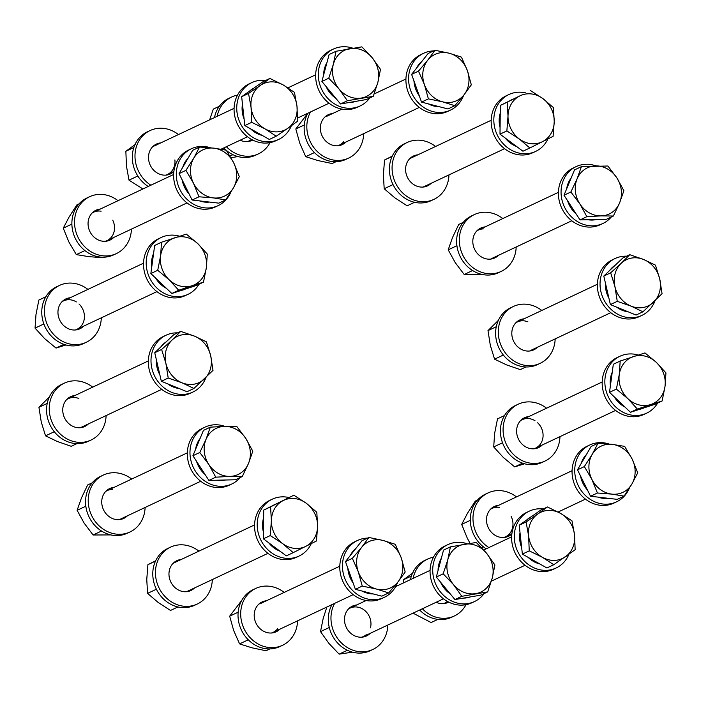 <?xml version="1.0" encoding="UTF-8"?>
<svg xmlns="http://www.w3.org/2000/svg" width="701" height="701" viewBox="0 0 701 701"><rect width="100%" height="100%" fill="white"/><g stroke="black" fill="none" stroke-linecap="round" stroke-linejoin="round"><path stroke-width="1.05" d="M159.846 374.825A25.534 22.546 -115.2 0 1 157.042 367.464A25.534 22.546 -115.2 0 1 156.367 359.744M160.783 346.995A25.534 22.546 -115.2 0 1 166.242 341.825M179.141 388.512A25.534 22.546 -115.2 0 1 167.644 383.833M193.905 388.477L213.008 370.382L210.677 355.652A25.534 22.546 -115.2 0 1 204.42 378.969A25.534 22.546 -115.2 0 1 182.023 382.799L193.905 388.477L187.027 391.719L161.335 381.265L154.746 352.717L173.848 334.622L180.718 331.38L172.139 339.976A25.534 22.546 -115.2 0 1 194.536 336.147L180.718 331.38M165.883 363.302A25.534 22.546 -115.2 0 1 172.139 339.976L161.616 349.484L165.883 363.302L168.205 378.032L182.023 382.799A25.534 22.546 -115.2 0 1 165.883 363.302M210.677 355.652A25.534 22.546 64.8 0 0 194.536 336.147L206.418 341.834L210.677 355.652M161.335 381.265L168.205 378.032M154.746 352.717L161.616 349.484M78.862 398.51A15.711 13.871 64.8 0 0 66.683 399.57M54.292 431.72L45.53 435.847L57.412 441.534L71.23 446.3L76.873 443.637M45.53 435.847L41.263 422.037L38.941 407.307L47.221 403.399M38.941 407.307L49.324 397.02M177.572 332.87A31.422 27.751 64.8 0 0 166.041 335.218L163.368 336.471A31.422 27.751 64.8 0 0 157.19 385.103A31.422 27.751 64.8 0 0 190.164 393.322L192.836 392.069A31.422 27.751 64.8 0 0 205.954 377.515M166.041 335.218A31.422 27.751 64.8 0 0 159.854 383.841A31.422 27.751 64.8 0 0 192.836 392.069M307.87 113.203A31.422 27.751 64.8 0 0 313.023 151.118A31.422 27.751 64.8 0 0 346.005 159.346L348.677 158.084A31.422 27.751 64.8 0 0 363.714 133.628M310.543 111.941A31.422 27.751 64.8 0 0 315.695 149.856A31.422 27.751 64.8 0 0 348.677 158.084M332.598 113.553A16.5 14.563 64.8 0 0 328.243 114.736A16.5 14.563 64.8 0 0 324.992 140.261A16.5 14.563 64.8 0 0 342.307 144.581A16.5 14.563 64.8 0 0 345.996 141.979M340.94 145.133A16.5 14.563 64.8 0 0 343.324 143.232M329.926 114.806A16.5 14.563 64.8 0 0 326.946 115.437M435.558 146.474A31.422 27.751 64.8 0 0 407.123 142.505L404.451 143.766A31.422 27.751 64.8 0 0 391.859 181.962A31.422 27.751 64.8 0 0 431.246 200.617L433.919 199.364A31.422 27.751 64.8 0 0 448.955 174.899M407.123 142.505A31.422 27.751 64.8 0 0 394.532 180.709A31.422 27.751 64.8 0 0 433.919 199.364M417.84 154.825A16.5 14.563 64.8 0 0 413.485 156.008A16.5 14.563 64.8 0 0 406.869 176.065A16.5 14.563 64.8 0 0 427.549 185.861A16.5 14.563 64.8 0 0 431.238 183.25M426.182 186.413A16.5 14.563 64.8 0 0 428.565 184.512M415.167 156.086A16.5 14.563 64.8 0 0 412.188 156.717M502.783 218.554A31.422 27.751 64.8 0 0 474.349 214.585L471.685 215.847A31.422 27.751 64.8 0 0 456.64 242.125A31.422 27.751 64.8 0 0 498.481 272.698L501.145 271.436A31.422 27.751 64.8 0 0 516.181 246.98M474.349 214.585A31.422 27.751 64.8 0 0 459.304 240.872A31.422 27.751 64.8 0 0 501.145 271.436M485.066 226.905A16.5 14.563 64.8 0 0 480.711 228.088A16.5 14.563 64.8 0 0 472.816 241.889A16.5 14.563 64.8 0 0 494.783 257.933A16.5 14.563 64.8 0 0 498.464 255.33M493.416 258.485A16.5 14.563 64.8 0 0 495.8 256.592M482.402 228.167A16.5 14.563 64.8 0 0 479.414 228.798M541.768 310.464A31.422 27.751 64.8 0 0 513.334 306.495L510.661 307.757A31.422 27.751 64.8 0 0 497.5 322.442A31.422 27.751 64.8 0 0 505.228 357.195A31.422 27.751 64.8 0 0 537.465 364.608L540.129 363.346A31.422 27.751 64.8 0 0 553.299 348.66A31.422 27.751 64.8 0 0 555.166 338.89M513.334 306.495A31.422 27.751 64.8 0 0 500.172 321.189A31.422 27.751 64.8 0 0 507.901 355.942A31.422 27.751 64.8 0 0 540.129 363.346M524.05 318.815A16.5 14.563 64.8 0 0 519.695 319.998A16.5 14.563 64.8 0 0 512.79 327.709A16.5 14.563 64.8 0 0 516.847 345.952A16.5 14.563 64.8 0 0 533.768 349.843A16.5 14.563 64.8 0 0 537.448 347.24M532.392 350.395A16.5 14.563 64.8 0 0 534.784 348.502M521.386 320.077A16.5 14.563 64.8 0 0 518.398 320.707M546.57 408.21A31.422 27.751 64.8 0 0 518.135 404.24L515.463 405.502A31.422 27.751 64.8 0 0 508.225 410.69A31.422 27.751 64.8 0 0 506.236 450.147A31.422 27.751 64.8 0 0 542.267 462.353L544.931 461.092A31.422 27.751 64.8 0 0 552.178 455.904A31.422 27.751 64.8 0 0 559.968 436.635M518.135 404.24A31.422 27.751 64.8 0 0 510.898 409.428A31.422 27.751 64.8 0 0 508.9 448.894A31.422 27.751 64.8 0 0 544.931 461.092M528.852 416.56A16.5 14.563 64.8 0 0 524.497 417.743A16.5 14.563 64.8 0 0 520.703 420.469A16.5 14.563 64.8 0 0 519.651 441.183A16.5 14.563 64.8 0 0 538.57 447.589A16.5 14.563 64.8 0 0 542.25 444.986M537.194 448.141A16.5 14.563 64.8 0 0 539.586 446.248M526.188 417.822A16.5 14.563 64.8 0 0 523.2 418.453M516.462 496.913A31.422 27.751 64.8 0 0 489.85 492.172A31.422 27.751 64.8 0 0 488.027 492.943A31.422 27.751 64.8 0 0 472.973 518.933A31.422 27.751 64.8 0 0 488.877 547.577M498.744 505.263A16.5 14.563 64.8 0 0 495.344 506.043A16.5 14.563 64.8 0 0 494.389 506.446A16.5 14.563 64.8 0 0 488.001 527.047A16.5 14.563 64.8 0 0 507.498 536.694A16.5 14.563 64.8 0 0 508.453 536.291A16.5 14.563 64.8 0 0 511.853 533.969M507.086 536.843A16.5 14.563 64.8 0 0 509.469 534.942M496.071 506.516A16.5 14.563 64.8 0 0 493.092 507.147M488.027 492.943L485.355 494.196A31.422 27.751 64.8 0 0 470.31 520.195A31.422 27.751 64.8 0 0 486.214 548.83M76.356 301.938A15.711 13.871 64.8 0 0 61.881 301.833M65.929 344.971L56.027 348.073L63.914 344.349M56.027 348.073L44.566 338.548L35.05 328.112L43.865 323.958M35.05 328.112L35.988 314.539L38.862 300.046L45.854 296.751M75.156 329.996A15.711 13.871 64.8 0 0 84.26 318.955A15.711 13.871 64.8 0 0 79.011 303.989M101.093 211.194A15.711 13.871 64.8 0 0 91.997 213.13M71.879 224.118L63.256 228.184L68.821 241.854L76.313 254.612L88.694 256.627L103.003 257.731L104.186 257.179M76.313 254.612L84.9 250.572M63.256 228.184L69.101 216.986L76.882 204.876L79.055 203.851M105.273 241.293A15.711 13.871 64.8 0 0 112.73 220.202M156.034 145.317A15.711 13.871 64.8 0 0 152.432 146.973M142.908 188.972L129.01 180.157L137.817 176.004M129.01 180.157L126.46 166.172L125.856 151.276L133.856 147.508M125.856 151.276L135.573 144.231M165.708 175.145A15.711 13.871 64.8 0 0 174.891 159.916M229.998 156.06L232.934 154.676M237.998 156.568L230.962 157.707M209.634 119.853L213.314 109.102L219.369 106.245M247.278 141.602A15.711 13.871 64.8 0 0 251.484 139.403M314.416 152.59L305.724 156.691L317.965 160.564L332.143 163.535L336.042 161.694M305.724 156.691L299.8 143.284L295.813 128.966L304.295 124.962M307.835 113.22L295.813 128.966M337.558 145.799A15.711 13.871 64.8 0 0 343.788 141.549M179.552 236.219A31.422 27.751 64.8 0 0 161.239 237.473L158.566 238.726A31.422 27.751 64.8 0 0 145.974 276.93A31.422 27.751 64.8 0 0 185.371 295.577L188.034 294.324A31.422 27.751 64.8 0 0 198.996 284.264M161.239 237.473A31.422 27.751 64.8 0 0 148.647 275.668A31.422 27.751 64.8 0 0 188.034 294.324M210.607 147.806A31.422 27.751 64.8 0 0 191.347 148.77L188.683 150.023A31.422 27.751 64.8 0 0 173.638 176.31A31.422 27.751 64.8 0 0 215.479 206.874L218.151 205.621A31.422 27.751 64.8 0 0 230.839 192.127M191.347 148.77A31.422 27.751 64.8 0 0 176.31 175.048A31.422 27.751 64.8 0 0 218.151 205.621M265.67 80.449A31.422 27.751 64.8 0 0 251.79 82.613L249.118 83.875A31.422 27.751 64.8 0 0 235.957 98.561A31.422 27.751 64.8 0 0 243.685 133.313A31.422 27.751 64.8 0 0 275.922 140.726L278.586 139.464A31.422 27.751 64.8 0 0 291.362 125.777M251.79 82.613A31.422 27.751 64.8 0 0 238.629 97.308A31.422 27.751 64.8 0 0 246.358 132.06A31.422 27.751 64.8 0 0 278.586 139.464M352.699 48.15A31.422 27.751 64.8 0 0 333.361 49.079L330.688 50.341A31.422 27.751 64.8 0 0 323.45 55.528A31.422 27.751 64.8 0 0 321.452 94.986A31.422 27.751 64.8 0 0 357.484 107.192L360.156 105.93A31.422 27.751 64.8 0 0 367.394 100.742A31.422 27.751 64.8 0 0 369.716 97.982M333.361 49.079A31.422 27.751 64.8 0 0 326.114 54.266A31.422 27.751 64.8 0 0 324.125 93.732A31.422 27.751 64.8 0 0 360.156 105.93M433.604 50.919A31.422 27.751 64.8 0 0 425.463 52.496A31.422 27.751 64.8 0 0 423.632 53.267L420.968 54.529A31.422 27.751 64.8 0 0 408.806 93.759A31.422 27.751 64.8 0 0 445.941 112.151A31.422 27.751 64.8 0 0 447.764 111.38L450.436 110.118A31.422 27.751 64.8 0 0 463.633 95.318M423.632 53.267A31.422 27.751 64.8 0 0 411.469 92.506A31.422 27.751 64.8 0 0 448.605 110.889A31.422 27.751 64.8 0 0 450.436 110.118M151.74 266.967A25.534 22.546 -115.2 0 1 151.758 259.966A25.534 22.546 -115.2 0 1 153.58 253.438M185.397 289.049A25.534 22.546 -115.2 0 1 180.946 290.503M166.365 288.295A25.534 22.546 -115.2 0 1 155.596 278.043M203.483 282.144L206.357 267.659A25.534 22.546 -115.2 0 1 192.065 285.736L203.483 282.144L196.613 285.386L171.824 293.491L150.855 273.53L154.667 245.464L161.537 242.222L160.599 255.804A25.534 22.546 -115.2 0 1 174.899 237.718A25.534 22.546 -115.2 0 1 197.778 243.641L186.317 234.116L161.537 242.222M169.178 279.813A25.534 22.546 -115.2 0 1 160.599 255.804L157.725 270.288L169.178 279.813L178.702 290.249L192.065 285.736A25.534 22.546 -115.2 0 1 169.178 279.813M206.357 267.659A25.534 22.546 64.8 0 0 197.778 243.641L207.294 254.077L206.357 267.659M150.855 273.53L157.725 270.288M171.824 293.491L178.702 290.249M182.733 167.32A25.534 22.546 -115.2 0 1 184.871 162.413A25.534 22.546 -115.2 0 1 188.026 158.268M209.468 202.063A25.534 22.546 -115.2 0 1 199.47 200.889M189.077 193.87A25.534 22.546 -115.2 0 1 182.076 179.71M225.678 199.916L233.468 187.807A25.534 22.546 -115.2 0 1 213.306 197.892L225.678 199.916L218.808 203.15L192.118 200.03L179.062 173.603L192.687 150.294L199.557 147.052L193.713 158.251A25.534 22.546 -115.2 0 1 213.875 148.156A25.534 22.546 -115.2 0 1 233.748 162.93L226.248 150.172L213.875 148.156L199.557 147.052M193.432 183.119A25.534 22.546 -115.2 0 1 193.713 158.251L185.931 170.361L193.432 183.119L198.988 196.788L213.306 197.892A25.534 22.546 -115.2 0 1 193.432 183.119M233.468 187.807A25.534 22.546 64.8 0 0 233.748 162.93L239.313 176.608L233.468 187.807M179.062 173.603L185.931 170.361M192.118 200.03L198.988 196.788M249.197 91.402A25.534 22.546 -115.2 0 1 251.344 89.667A25.534 22.546 -115.2 0 1 253.701 88.238M262.253 135.433A25.534 22.546 -115.2 0 1 250.607 128.844M244.106 119.056A25.534 22.546 -115.2 0 1 242.467 104.107M276.22 136.204L287.874 128.248A25.534 22.546 -115.2 0 1 264.925 128.818L276.22 136.204L269.35 139.446L244.815 125.575L241.661 96.694L263.033 81.693L269.903 78.451L260.185 85.496A25.534 22.546 -115.2 0 1 283.143 84.926A25.534 22.546 -115.2 0 1 296.987 106.307L294.438 92.322L283.143 84.926L269.903 78.451M251.072 107.437A25.534 22.546 -115.2 0 1 260.185 85.496L248.531 93.452L251.072 107.437L251.685 122.333L264.925 128.818A25.534 22.546 -115.2 0 1 251.072 107.437M287.874 128.248A25.534 22.546 64.8 0 0 296.987 106.307L297.592 121.203L287.874 128.248M241.661 96.694L248.531 93.452M244.815 125.575L251.685 122.333M355.819 101.356A25.534 22.546 -115.2 0 1 352.463 102.223A25.534 22.546 -115.2 0 1 348.984 102.521M335.884 98.359A25.534 22.546 -115.2 0 1 326.096 86.521M323.643 74.928A25.534 22.546 -115.2 0 1 326.946 62.626M373.274 96.309L377.848 82.385A25.534 22.546 64.8 0 1 361.304 98.061A25.534 22.546 -115.2 0 1 339.056 89.009L347.407 100.725L373.274 96.309L366.395 99.551L340.528 103.967L321.89 81.447L329.12 54.52L335.989 51.278L333.343 64.29A25.534 22.546 -115.2 0 1 349.887 48.614A25.534 22.546 -115.2 0 1 372.143 57.666A25.534 22.546 -115.2 0 1 377.848 82.385L380.494 69.381L372.143 57.666L361.856 46.862L335.989 51.278M339.056 89.009A25.534 22.546 -115.2 0 1 333.343 64.29L328.76 78.214L339.056 89.009M321.89 81.447L328.76 78.214M340.528 103.967L347.407 100.725M439.308 106.71A25.534 22.546 -115.2 0 1 433.735 106A25.534 22.546 -115.2 0 1 428.355 103.871M419.268 95.783A25.534 22.546 -115.2 0 1 413.967 80.966M416.403 68.33A25.534 22.546 -115.2 0 1 422.055 61.18M454.818 105.711L464.044 94.81A25.534 22.546 64.8 0 1 442.576 101.829A25.534 22.546 -115.2 0 1 424.412 84.549L428.399 98.867L442.576 101.829L454.818 105.711L447.948 108.953L421.529 102.109L411.618 74.376L428.127 53.495L434.997 50.262L427.706 60.242A25.534 22.546 -115.2 0 1 449.175 53.223A25.534 22.546 -115.2 0 1 467.339 70.512A25.534 22.546 -115.2 0 1 464.044 94.81L471.326 84.83L467.339 70.512L461.416 57.105L449.175 53.223L434.997 50.262M424.412 84.549A25.534 22.546 -115.2 0 1 427.706 60.242L418.488 71.143L424.412 84.549M411.618 74.376L418.488 71.143M421.529 102.109L428.399 98.867M419.689 610.019A31.422 27.751 64.8 0 0 439.063 619.491A31.422 27.751 64.8 0 0 451.716 617.204L454.379 615.951A31.422 27.751 64.8 0 0 466.007 604.691M422.361 608.757A31.422 27.751 64.8 0 0 441.726 618.238A31.422 27.751 64.8 0 0 454.379 615.951M436.162 602.255A16.5 14.563 64.8 0 0 441.376 603.649A16.5 14.563 64.8 0 0 448.018 602.448A16.5 14.563 64.8 0 0 448.693 602.106M446.642 603A16.5 14.563 64.8 0 0 448.211 601.861M433.472 557.181A31.422 27.751 64.8 0 0 427.584 559.1L424.911 560.353A31.422 27.751 64.8 0 0 410.462 579.622M427.584 559.1A31.422 27.751 64.8 0 0 413.134 578.369M332.011 604.604A31.422 27.751 64.8 0 0 346.548 649.871A31.422 27.751 64.8 0 0 370.146 650.738L372.809 649.485A31.422 27.751 64.8 0 0 387.846 625.029M334.684 603.342A31.422 27.751 64.8 0 0 349.221 648.609A31.422 27.751 64.8 0 0 372.809 649.485M356.73 604.954A16.5 14.563 64.8 0 0 352.384 606.137A16.5 14.563 64.8 0 0 344.506 620.508A16.5 14.563 64.8 0 0 354.066 635.527A16.5 14.563 64.8 0 0 366.448 635.982A16.5 14.563 64.8 0 0 370.128 633.38M354.066 606.207A16.5 14.563 64.8 0 0 351.078 606.838M365.081 636.534A16.5 14.563 64.8 0 0 367.464 634.633M393.016 184.582L384.192 188.735L394.698 197.726L407.15 205.796L414.58 202.3M384.192 188.735L383.394 174.838L384.525 160.021L392.122 156.437M392.271 156.113L384.525 160.021M410.891 158.102A15.711 13.871 64.8 0 0 409.524 158.908M422.799 187.071A15.711 13.871 64.8 0 0 424.806 186.282M481.99 274.415L464.185 274.494L472.614 270.525M464.185 274.494L455.229 262.612L448.202 249.819L456.921 245.709M448.202 249.819L452.487 237.604L458.717 224.478L463.265 222.331M483.401 228.876A15.711 13.871 64.8 0 0 476.75 230.98M525.548 92.865A31.422 27.751 64.8 0 0 521.526 92.26A31.422 27.751 64.8 0 0 508.882 94.547L506.21 95.8A31.422 27.751 64.8 0 0 492.102 129.203A31.422 27.751 64.8 0 0 520.352 154.947A31.422 27.751 64.8 0 0 533.005 152.652L535.678 151.398A31.422 27.751 64.8 0 0 547.902 138.947M508.882 94.547A31.422 27.751 64.8 0 0 494.766 127.95A31.422 27.751 64.8 0 0 523.025 153.685A31.422 27.751 64.8 0 0 535.678 151.398M595.946 165.865A31.422 27.751 64.8 0 0 576.108 166.628L573.436 167.881A31.422 27.751 64.8 0 0 558.443 195.264A31.422 27.751 64.8 0 0 576.643 223.864A31.422 27.751 64.8 0 0 600.24 224.732L602.904 223.479A31.422 27.751 64.8 0 0 611.325 216.986M576.108 166.628A31.422 27.751 64.8 0 0 561.107 194.002A31.422 27.751 64.8 0 0 579.315 222.603A31.422 27.751 64.8 0 0 602.904 223.479M516.663 146.544A25.534 22.546 -115.2 0 1 510.477 143.162A25.534 22.546 -115.2 0 1 505.272 138.071M500.076 127.6A25.534 22.546 -115.2 0 1 500.242 113.168M510.065 100.558A25.534 22.546 -115.2 0 1 511.388 99.875L512.177 99.507M529.825 147.981L542.425 141.698A25.534 22.546 64.8 0 1 519.31 138.991A25.534 22.546 -115.2 0 1 508.006 116.103L506.867 130.912L519.31 138.991L529.825 147.981L522.946 151.214L499.997 134.154L500.33 105.439L519.809 95.914A25.534 22.546 -115.2 0 1 542.924 98.622A25.534 22.546 -115.2 0 1 554.237 121.51A25.534 22.546 -115.2 0 1 542.425 141.698L553.098 136.327L554.237 121.51L553.431 107.603L542.924 98.622L530.482 90.543M508.006 116.103A25.534 22.546 -115.2 0 1 519.809 95.914L507.2 102.197L508.006 116.103M500.33 105.439L507.2 102.197M499.997 134.154L506.867 130.912M596.507 219.509A25.534 22.546 -115.2 0 1 587.876 219.72M576.152 213.989A25.534 22.546 -115.2 0 1 571 208.048A25.534 22.546 -115.2 0 1 567.635 200.836M566.671 188.797A25.534 22.546 -115.2 0 1 571.149 178.01M613.366 216.022L606.496 219.264L579.99 219.912L564.007 195.228L574.522 169.896L581.392 166.654L577.098 178.869A25.534 22.546 -115.2 0 1 595.613 165.874A25.534 22.546 -115.2 0 1 616.862 177.888A25.534 22.546 -115.2 0 1 619.596 202.896A25.534 22.546 -115.2 0 1 601.081 215.89L613.366 216.022L619.596 202.896L623.881 190.69L616.862 177.888L607.898 166.006L581.392 166.654M579.841 203.877A25.534 22.546 -115.2 0 1 577.098 178.869L570.877 191.995L579.841 203.877A25.534 22.546 64.8 0 0 601.081 215.89L586.86 216.679L579.841 203.877M564.007 195.228L570.877 191.995M579.99 219.912L586.86 216.679M284.177 592.406A31.422 27.751 64.8 0 0 255.742 588.437L253.07 589.699A31.422 27.751 64.8 0 0 246.883 638.331A31.422 27.751 64.8 0 0 279.865 646.55L282.538 645.297A31.422 27.751 64.8 0 0 297.575 620.832M255.742 588.437A31.422 27.751 64.8 0 0 249.556 637.069A31.422 27.751 64.8 0 0 282.538 645.297M266.459 600.757A16.5 14.563 64.8 0 0 262.104 601.94A16.5 14.563 64.8 0 0 258.853 627.474A16.5 14.563 64.8 0 0 276.168 631.794A16.5 14.563 64.8 0 0 279.857 629.183M263.786 602.019A16.5 14.563 64.8 0 0 260.807 602.65M274.801 632.346A16.5 14.563 64.8 0 0 277.184 630.444M198.935 551.135A31.422 27.751 64.8 0 0 170.492 547.166L167.828 548.419A31.422 27.751 64.8 0 0 155.236 586.623A31.422 27.751 64.8 0 0 194.624 605.278L197.296 604.017A31.422 27.751 64.8 0 0 212.333 579.561M170.492 547.166A31.422 27.751 64.8 0 0 157.9 585.361A31.422 27.751 64.8 0 0 197.296 604.017M181.217 559.486A16.5 14.563 64.8 0 0 176.862 560.669A16.5 14.563 64.8 0 0 170.247 580.717A16.5 14.563 64.8 0 0 190.926 590.514A16.5 14.563 64.8 0 0 194.615 587.911M178.545 560.739A16.5 14.563 64.8 0 0 175.565 561.37M189.559 591.066A16.5 14.563 64.8 0 0 191.943 589.164M131.7 479.055A31.422 27.751 64.8 0 0 103.266 475.085L100.593 476.347A31.422 27.751 64.8 0 0 85.557 502.626A31.422 27.751 64.8 0 0 127.389 533.198L130.062 531.936A31.422 27.751 64.8 0 0 145.098 507.48M103.266 475.085A31.422 27.751 64.8 0 0 88.221 501.364A31.422 27.751 64.8 0 0 130.062 531.936M113.983 487.405A16.5 14.563 64.8 0 0 109.628 488.588A16.5 14.563 64.8 0 0 101.733 502.389A16.5 14.563 64.8 0 0 123.7 518.433A16.5 14.563 64.8 0 0 127.38 515.831M111.31 488.667A16.5 14.563 64.8 0 0 108.331 489.298M122.324 518.985A16.5 14.563 64.8 0 0 124.708 517.093M92.716 387.145A31.422 27.751 64.8 0 0 64.282 383.175L61.609 384.437A31.422 27.751 64.8 0 0 48.448 399.123A31.422 27.751 64.8 0 0 56.176 433.884A31.422 27.751 64.8 0 0 88.414 441.288L91.077 440.026A31.422 27.751 64.8 0 0 104.239 425.341A31.422 27.751 64.8 0 0 106.114 415.57M64.282 383.175A31.422 27.751 64.8 0 0 51.12 397.87A31.422 27.751 64.8 0 0 58.849 432.622A31.422 27.751 64.8 0 0 91.077 440.026M74.998 395.495A16.5 14.563 64.8 0 0 70.643 396.678A16.5 14.563 64.8 0 0 63.738 404.389A16.5 14.563 64.8 0 0 67.795 422.642A16.5 14.563 64.8 0 0 84.716 426.523A16.5 14.563 64.8 0 0 88.396 423.921M72.326 396.757A16.5 14.563 64.8 0 0 69.346 397.388M83.34 427.075A16.5 14.563 64.8 0 0 85.732 425.183M87.914 289.399A31.422 27.751 64.8 0 0 59.48 285.43L56.807 286.691A31.422 27.751 64.8 0 0 49.569 291.879A31.422 27.751 64.8 0 0 47.58 331.345A31.422 27.751 64.8 0 0 83.612 343.543L86.276 342.281A31.422 27.751 64.8 0 0 93.522 337.093A31.422 27.751 64.8 0 0 101.312 317.825M59.48 285.43A31.422 27.751 64.8 0 0 52.242 290.626A31.422 27.751 64.8 0 0 50.244 330.083A31.422 27.751 64.8 0 0 86.276 342.281M70.196 297.75A16.5 14.563 64.8 0 0 65.841 298.933A16.5 14.563 64.8 0 0 62.047 301.658A16.5 14.563 64.8 0 0 60.996 322.372A16.5 14.563 64.8 0 0 79.914 328.778A16.5 14.563 64.8 0 0 83.594 326.175M67.533 299.012A16.5 14.563 64.8 0 0 64.545 299.642M78.538 329.339A16.5 14.563 64.8 0 0 80.93 327.437M118.031 200.696A31.422 27.751 64.8 0 0 91.419 195.956A31.422 27.751 64.8 0 0 89.588 196.727L86.924 197.989A31.422 27.751 64.8 0 0 74.762 237.218A31.422 27.751 64.8 0 0 111.897 255.611A31.422 27.751 64.8 0 0 113.72 254.84L116.392 253.587A31.422 27.751 64.8 0 0 131.429 229.122M89.588 196.727A31.422 27.751 64.8 0 0 77.425 235.965A31.422 27.751 64.8 0 0 114.561 254.358A31.422 27.751 64.8 0 0 116.392 253.587M100.313 209.047A16.5 14.563 64.8 0 0 96.913 209.827A16.5 14.563 64.8 0 0 95.958 210.23A16.5 14.563 64.8 0 0 89.57 230.831A16.5 14.563 64.8 0 0 109.067 240.487A16.5 14.563 64.8 0 0 110.022 240.084A16.5 14.563 64.8 0 0 113.711 237.473M108.655 240.636A16.5 14.563 64.8 0 0 111.038 238.734M97.641 210.309A16.5 14.563 64.8 0 0 94.661 210.94M178.466 134.548A31.422 27.751 64.8 0 0 162.685 128.292A31.422 27.751 64.8 0 0 150.032 130.579L147.368 131.832A31.422 27.751 64.8 0 0 132.314 157.83A31.422 27.751 64.8 0 0 148.218 186.466M150.032 130.579A31.422 27.751 64.8 0 0 134.986 156.568A31.422 27.751 64.8 0 0 150.89 185.213M160.748 142.899A16.5 14.563 64.8 0 0 156.393 144.082A16.5 14.563 64.8 0 0 148.989 161.616A16.5 14.563 64.8 0 0 163.824 175.127A16.5 14.563 64.8 0 0 170.466 173.927A16.5 14.563 64.8 0 0 173.866 171.605M169.099 174.479A16.5 14.563 64.8 0 0 171.482 172.577M158.084 144.152A16.5 14.563 64.8 0 0 155.096 144.783M237.49 95.126A31.422 27.751 64.8 0 0 231.602 97.045L228.929 98.298A31.422 27.751 64.8 0 0 214.48 117.566M223.707 147.964A31.422 27.751 64.8 0 0 225.985 150.119M226.511 150.557A31.422 27.751 64.8 0 0 232.136 154.281A31.422 27.751 64.8 0 0 255.725 155.149L258.397 153.896A31.422 27.751 64.8 0 0 270.025 142.636M231.602 97.045A31.422 27.751 64.8 0 0 217.152 116.313M226.37 146.702A31.422 27.751 64.8 0 0 234.809 153.02A31.422 27.751 64.8 0 0 258.397 153.896M240.18 140.2A16.5 14.563 64.8 0 0 252.036 140.393A16.5 14.563 64.8 0 0 252.71 140.051M250.66 140.945A16.5 14.563 64.8 0 0 252.229 139.806M525.925 366.956L520.282 369.62L506.464 364.853L494.582 359.166L503.344 355.039M494.582 359.166L490.323 345.348L487.992 330.618L496.273 326.719M487.992 330.618L498.376 320.339M527.914 321.829A15.711 13.871 64.8 0 0 515.734 322.889M533.812 448.806A15.711 13.871 64.8 0 0 542.916 437.757A15.711 13.871 64.8 0 0 537.667 422.799M524.585 463.782L514.683 466.884L503.222 457.359L493.706 446.923L502.521 442.769M493.706 446.923L494.643 433.341L497.517 418.856L504.51 415.562M514.683 466.884L522.569 463.159M535.012 420.74A15.711 13.871 64.8 0 0 520.536 420.635M503.704 537.509A15.711 13.871 64.8 0 0 511.16 516.418M470.038 543.293L467.252 538.07L461.687 524.392L470.31 520.335M461.687 524.392L467.532 513.193L475.322 501.084L477.486 500.067M481.534 547.63L483.331 546.78M499.524 507.401A15.711 13.871 64.8 0 0 490.428 509.338M443.26 603.657A15.711 13.871 64.8 0 0 447.466 601.458M403.39 582.96L403.408 579.797L411.408 576.02M403.408 579.797L413.126 572.752M413.029 613.156L431.097 622.549L437.836 619.377M361.698 637.191A15.711 13.871 64.8 0 0 366.246 634.703M352.419 652.158L339.144 654.138L347.345 650.265M339.144 654.138L328.857 643.334L320.506 631.619L329.286 627.483M320.506 631.619L323.152 618.615L326.859 607.031M370.443 627.886A15.711 13.871 64.8 0 0 364.888 610.597A15.711 13.871 64.8 0 0 348.415 609.029M271.418 633.003A15.711 13.871 64.8 0 0 277.649 628.762M248.277 639.803L239.584 643.895L251.825 647.777L266.003 650.738L269.903 648.907M239.584 643.895L233.661 630.488L229.674 616.17L238.156 612.175M229.674 616.17L241.784 600.328M174.269 562.763A15.711 13.871 64.8 0 0 172.902 563.56M186.177 591.732A15.711 13.871 64.8 0 0 188.183 590.934M156.393 589.234L147.569 593.397L158.076 602.378L170.518 610.457L177.949 606.952M147.569 593.397L146.763 579.49L147.902 564.673L155.499 561.098M147.902 564.673L155.648 560.774M112.309 489.377A15.711 13.871 64.8 0 0 105.667 491.48M110.907 534.916L93.102 534.994L101.531 531.025M93.102 534.994L84.138 523.112L77.119 510.31L85.829 506.201M77.119 510.31L81.404 498.104L87.634 484.978L92.181 482.831M626.624 256.18A31.422 27.751 64.8 0 0 615.092 258.529L612.42 259.791A31.422 27.751 64.8 0 0 606.242 308.422A31.422 27.751 64.8 0 0 639.224 316.642L641.888 315.389A31.422 27.751 64.8 0 0 655.006 300.825M615.092 258.529A31.422 27.751 64.8 0 0 608.906 307.161A31.422 27.751 64.8 0 0 641.888 315.389M638.208 355.03A31.422 27.751 64.8 0 0 619.894 356.274L617.222 357.536A31.422 27.751 64.8 0 0 604.63 395.732A31.422 27.751 64.8 0 0 644.017 414.387L646.69 413.134A31.422 27.751 64.8 0 0 657.652 403.066M619.894 356.274A31.422 27.751 64.8 0 0 607.303 394.479A31.422 27.751 64.8 0 0 646.69 413.134M609.038 444.022A31.422 27.751 64.8 0 0 589.786 444.977L587.114 446.239A31.422 27.751 64.8 0 0 572.069 472.518A31.422 27.751 64.8 0 0 613.91 503.09L616.582 501.828A31.422 27.751 64.8 0 0 629.27 488.334M589.786 444.977A31.422 27.751 64.8 0 0 574.741 471.265A31.422 27.751 64.8 0 0 616.582 501.828M543.222 508.97A31.422 27.751 64.8 0 0 529.343 511.134L526.67 512.396A31.422 27.751 64.8 0 0 513.509 527.082A31.422 27.751 64.8 0 0 521.237 561.834A31.422 27.751 64.8 0 0 553.466 569.247L556.138 567.985A31.422 27.751 64.8 0 0 568.914 554.298M529.343 511.134A31.422 27.751 64.8 0 0 516.181 525.82A31.422 27.751 64.8 0 0 523.91 560.581A31.422 27.751 64.8 0 0 556.138 567.985M467.12 543.739A31.422 27.751 64.8 0 0 447.773 544.668L445.109 545.93A31.422 27.751 64.8 0 0 437.862 551.117A31.422 27.751 64.8 0 0 435.873 590.575A31.422 27.751 64.8 0 0 471.904 602.781L474.568 601.519A31.422 27.751 64.8 0 0 481.815 596.332A31.422 27.751 64.8 0 0 484.137 593.572M447.773 544.668A31.422 27.751 64.8 0 0 440.535 549.856A31.422 27.751 64.8 0 0 438.537 589.322A31.422 27.751 64.8 0 0 474.568 601.519M367.464 538.123A31.422 27.751 64.8 0 0 359.324 539.709A31.422 27.751 64.8 0 0 357.501 540.48L354.829 541.733A31.422 27.751 64.8 0 0 342.666 580.971A31.422 27.751 64.8 0 0 379.802 599.364A31.422 27.751 64.8 0 0 381.624 598.593L384.297 597.331A31.422 27.751 64.8 0 0 397.502 582.531M357.501 540.48A31.422 27.751 64.8 0 0 345.33 579.709A31.422 27.751 64.8 0 0 382.466 598.102A31.422 27.751 64.8 0 0 384.297 597.331M288.926 497.526A31.422 27.751 64.8 0 0 284.904 496.913A31.422 27.751 64.8 0 0 272.251 499.2L269.587 500.461A31.422 27.751 64.8 0 0 255.479 533.864A31.422 27.751 64.8 0 0 283.73 559.6A31.422 27.751 64.8 0 0 296.383 557.313L299.055 556.051A31.422 27.751 64.8 0 0 311.279 543.608M272.251 499.2A31.422 27.751 64.8 0 0 258.143 532.602A31.422 27.751 64.8 0 0 286.402 558.346A31.422 27.751 64.8 0 0 299.055 556.051M224.863 426.366A31.422 27.751 64.8 0 0 205.025 427.119L202.352 428.381A31.422 27.751 64.8 0 0 187.36 455.764A31.422 27.751 64.8 0 0 205.559 484.365A31.422 27.751 64.8 0 0 229.148 485.232L231.821 483.979A31.422 27.751 64.8 0 0 240.233 477.486M205.025 427.119A31.422 27.751 64.8 0 0 190.024 454.502A31.422 27.751 64.8 0 0 208.232 483.103A31.422 27.751 64.8 0 0 231.821 483.979M628.201 311.831A25.534 22.546 -115.2 0 1 616.696 307.152M608.897 298.144A25.534 22.546 -115.2 0 1 606.093 290.784A25.534 22.546 -115.2 0 1 605.419 283.064M609.844 270.314A25.534 22.546 -115.2 0 1 615.294 265.144M642.957 311.796L636.079 315.038L610.387 304.584L603.798 276.036L622.9 257.942L629.77 254.7L621.191 263.296A25.534 22.546 -115.2 0 1 643.588 259.466A25.534 22.546 -115.2 0 1 659.737 278.963A25.534 22.546 -115.2 0 1 653.472 302.289A25.534 22.546 -115.2 0 1 631.075 306.118L642.957 311.796L662.059 293.693L659.737 278.963L655.47 265.153L643.588 259.466L629.77 254.7M614.935 286.613A25.534 22.546 -115.2 0 1 621.191 263.296L610.667 272.803L614.935 286.613A25.534 22.546 64.8 0 0 631.075 306.118L617.257 301.351L614.935 286.613M603.798 276.036L610.667 272.803M610.387 304.584L617.257 301.351M644.053 407.859A25.534 22.546 -115.2 0 1 639.601 409.314M625.02 407.097A25.534 22.546 -115.2 0 1 614.251 396.854M610.396 385.778A25.534 22.546 -115.2 0 1 610.413 378.777A25.534 22.546 -115.2 0 1 612.236 372.24M662.138 400.954L655.269 404.188L630.479 412.293L609.511 392.341L613.322 364.275L620.192 361.033L619.255 374.614A25.534 22.546 -115.2 0 1 633.555 356.529A25.534 22.546 -115.2 0 1 656.434 362.452A25.534 22.546 -115.2 0 1 665.012 386.461A25.534 22.546 -115.2 0 1 650.712 404.547A25.534 22.546 -115.2 0 1 627.833 398.624L637.358 409.06L662.138 400.954L665.012 386.461L665.95 372.888L656.434 362.452L644.973 352.927L620.192 361.033M619.255 374.614A25.534 22.546 64.8 0 0 627.833 398.624L616.381 389.099L619.255 374.614M609.511 392.341L616.381 389.099M630.479 412.293L637.358 409.06M607.898 498.271A25.534 22.546 -115.2 0 1 597.909 497.105M587.508 490.087A25.534 22.546 -115.2 0 1 580.507 475.918M581.164 463.527A25.534 22.546 -115.2 0 1 583.302 458.629A25.534 22.546 -115.2 0 1 586.457 454.485M624.118 496.124L617.239 499.366L590.549 496.247L577.493 469.81L591.118 446.502L597.997 443.269L592.143 454.458A25.534 22.546 -115.2 0 1 612.306 444.373A25.534 22.546 -115.2 0 1 632.179 459.146A25.534 22.546 -115.2 0 1 631.899 484.014A25.534 22.546 -115.2 0 1 611.736 494.109A25.534 22.546 -115.2 0 1 591.863 479.335L597.427 493.005L611.736 494.109L624.118 496.124L631.899 484.014L637.744 472.816L632.179 459.146L624.687 446.388L612.306 444.373L597.997 443.269M592.143 454.458A25.534 22.546 64.8 0 0 591.863 479.335L584.362 466.577L592.143 454.458M577.493 469.81L584.362 466.577M590.549 496.247L597.427 493.005M539.805 563.955A25.534 22.546 -115.2 0 1 528.16 557.365M521.649 547.577A25.534 22.546 -115.2 0 1 520.019 532.62M526.749 519.923A25.534 22.546 -115.2 0 1 528.896 518.179A25.534 22.546 -115.2 0 1 531.253 516.76M553.772 564.726L546.903 567.968L522.368 554.097L519.204 525.215L540.585 510.205L547.455 506.972L537.737 514.017A25.534 22.546 -115.2 0 1 560.686 513.447A25.534 22.546 -115.2 0 1 574.54 534.828A25.534 22.546 -115.2 0 1 565.427 556.769A25.534 22.546 -115.2 0 1 542.469 557.339A25.534 22.546 -115.2 0 1 528.624 535.958L529.237 550.855L542.469 557.339L553.772 564.726L575.144 549.724L574.54 534.828L571.99 520.843L560.686 513.447L547.455 506.972M537.737 514.017A25.534 22.546 64.8 0 0 528.624 535.958L526.083 521.973L537.737 514.017M519.204 525.215L526.083 521.973M522.368 554.097L529.237 550.855M470.231 596.945A25.534 22.546 -115.2 0 1 466.884 597.813A25.534 22.546 -115.2 0 1 463.396 598.111M450.305 593.949A25.534 22.546 -115.2 0 1 440.508 582.11M438.055 570.518A25.534 22.546 -115.2 0 1 441.358 558.215M487.686 591.898L480.816 595.14L454.949 599.557L445.626 588.297L436.311 577.037L443.531 550.11L450.401 546.868L447.764 559.88L443.181 573.804L453.468 584.599A25.534 22.546 -115.2 0 1 447.764 559.88A25.534 22.546 64.8 0 1 464.307 544.204A25.534 22.546 -115.2 0 1 486.564 553.255A25.534 22.546 -115.2 0 1 492.268 577.975A25.534 22.546 -115.2 0 1 475.725 593.651A25.534 22.546 -115.2 0 1 453.468 584.599L461.819 596.314L487.686 591.898L492.268 577.975L494.915 564.971L486.564 553.255L476.268 542.451L450.401 546.868M454.949 599.557L461.819 596.314M436.311 577.037L443.181 573.804M373.169 593.922A25.534 22.546 -115.2 0 1 367.596 593.212A25.534 22.546 -115.2 0 1 362.215 591.083M353.129 582.987A25.534 22.546 -115.2 0 1 347.827 568.169M350.263 555.534A25.534 22.546 -115.2 0 1 355.915 548.384M388.678 592.923L381.808 596.157L355.389 589.313L350.43 575.451L345.479 561.589L361.988 540.708L368.857 537.465L361.576 547.455L352.349 558.346L358.272 571.753A25.534 22.546 -115.2 0 1 361.576 547.455A25.534 22.546 64.8 0 1 383.035 540.436A25.534 22.546 -115.2 0 1 401.2 557.716A25.534 22.546 -115.2 0 1 397.905 582.023A25.534 22.546 -115.2 0 1 376.437 589.042A25.534 22.546 -115.2 0 1 358.272 571.753L362.259 586.08L376.437 589.042L388.678 592.923L397.905 582.023L405.187 572.034L401.2 557.716L395.276 544.309L383.035 540.436L368.857 537.465M355.389 589.313L362.259 586.08M345.479 561.589L352.349 558.346M280.041 551.205A25.534 22.546 -115.2 0 1 273.846 547.814A25.534 22.546 -115.2 0 1 268.649 542.732M263.453 532.261A25.534 22.546 -115.2 0 1 263.611 517.829M273.443 505.219A25.534 22.546 -115.2 0 1 274.766 504.536L275.554 504.159M293.193 552.633L286.323 555.875L263.374 538.815L263.707 510.091L293.85 495.204L270.577 506.858L271.383 520.755A25.534 22.546 -115.2 0 1 283.186 500.575A25.534 22.546 64.8 0 1 306.302 503.274A25.534 22.546 -115.2 0 1 317.606 526.162A25.534 22.546 -115.2 0 1 305.802 546.351A25.534 22.546 -115.2 0 1 282.687 543.652A25.534 22.546 -115.2 0 1 271.383 520.755L270.244 535.573L282.687 543.652L293.193 552.633L316.475 540.979L317.606 526.162L316.808 512.265L306.302 503.274L293.85 495.204M263.374 538.815L270.244 535.573M263.707 510.091L270.577 506.858M205.069 474.489A25.534 22.546 -115.2 0 1 199.908 468.548A25.534 22.546 -115.2 0 1 196.552 461.337M195.588 449.297A25.534 22.546 -115.2 0 1 200.065 438.511M225.424 480.01A25.534 22.546 -115.2 0 1 216.793 480.22M242.283 476.522L248.513 463.396L252.798 451.181L245.771 438.388A25.534 22.546 -115.2 0 1 248.513 463.396A25.534 22.546 -115.2 0 1 229.998 476.391L242.283 476.522L235.413 479.764L208.907 480.413L192.915 455.729L203.439 430.396L210.309 427.154L206.015 439.369A25.534 22.546 -115.2 0 1 224.53 426.374L210.309 427.154M208.749 464.377A25.534 22.546 -115.2 0 1 206.015 439.369L199.794 452.495L208.749 464.377L215.777 477.179L229.998 476.391A25.534 22.546 -115.2 0 1 208.749 464.377M245.771 438.388A25.534 22.546 64.8 0 0 224.53 426.374L236.815 426.506L245.771 438.388M208.907 480.413L215.777 477.179M192.915 455.729L199.794 452.495M68.312 398.65L148.332 360.927M81.71 427.075L161.729 389.353M63.511 300.904L143.53 263.182M76.908 329.33L156.928 291.616M93.619 212.201L173.646 174.488M107.016 240.627L187.044 202.913M154.062 146.045L234.081 108.331M167.46 174.47L173.883 171.447M221.095 149.19L247.479 136.756M249.03 140.936L251.861 139.604M297.61 118.04L329.049 103.222M287.971 87.844L315.652 74.797M339.31 145.125L419.329 107.411M325.904 116.699L342.009 109.111M374.141 93.969L405.932 78.985M424.552 186.405L504.571 148.691M411.154 157.979L491.173 120.265M491.778 258.485L571.797 220.771M478.38 230.059L558.399 192.337M530.762 350.395L610.781 312.672M517.364 321.969L597.383 284.247M535.564 448.141L615.583 410.418M522.166 419.715L602.185 381.992M505.456 536.843L511.87 533.812M558.092 512.028L585.475 499.121M492.058 508.418L572.077 470.695M445.012 602.991L447.843 601.66M491.366 581.147L525.031 565.278M483.743 549.996L511.634 536.852M350.044 608.1L366.15 600.512M395.627 586.614L430.072 570.386M363.442 636.526L443.47 598.812M259.773 603.912L339.792 566.198M273.171 632.337L353.19 594.623M174.523 562.64L254.551 524.918M187.921 591.066L267.948 553.343M107.297 490.56L187.316 452.837M120.695 518.985L200.714 481.263"/></g></svg>
